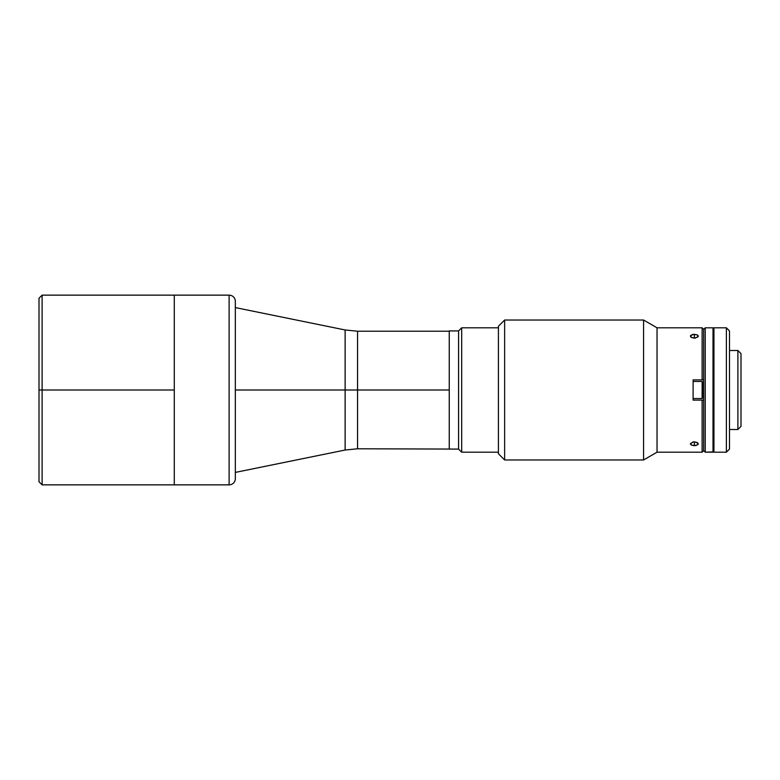 <?xml version="1.0" encoding="UTF-8"?>
<svg xmlns="http://www.w3.org/2000/svg" width="780" height="780" viewBox="0 0 780 780"><rect width="100%" height="100%" fill="white"/><g stroke="black" fill="none" stroke-linecap="round" stroke-linejoin="round"><path stroke-width="1.17" d="M39 390L39 298.252L39 390L42.11 390L42.11 295.142L42.11 390L174.281 390L174.281 295.142L174.281 484.858L174.281 390L42.11 390L42.11 484.858L39 481.748L39 298.252L42.11 295.142L42.11 390L39 390M42.11 390L42.11 484.858L42.11 390M345.13 390L345.13 450.031L345.13 390L357.552 390L357.552 448.783L357.552 390L449.241 390L357.552 390L357.552 448.783L345.13 450.031L345.13 329.969L357.552 331.217L357.552 390L357.552 331.217L357.552 390L235.336 390L345.13 390L345.13 329.969L345.13 390M461.682 452.195L498.42 452.195L461.682 452.195L461.682 327.805L461.682 452.195L458.572 449.085L461.682 452.195M449.241 448.802L449.241 330.915L458.572 330.915L461.682 327.805L498.42 327.805L461.682 327.805L458.572 330.915L458.572 449.085L458.572 330.915L449.241 330.915L449.241 449.085L458.572 449.085L357.552 448.783M713.944 452.195L726.385 452.195L726.385 327.805L713.944 327.805L713.944 452.195L726.385 452.195L729.495 449.085L729.495 330.915L726.385 327.805L726.385 452.195L729.495 449.085L729.495 330.915L726.385 327.805L713.944 327.805L713.944 452.195M713.008 327.805L705.237 327.805L705.237 452.195L713.008 452.195L713.008 327.805L713.632 328.107L713.008 328.107L713.008 451.903L713.632 451.893L713.632 328.107L713.632 451.893L705.237 452.195L705.237 327.805L703.677 329.355L703.677 450.645L705.237 452.195L703.677 450.645L702.127 452.195L702.127 400.111L693.108 400.111L693.108 379.889L702.127 379.889L702.127 327.805L657.033 327.805L657.033 452.195L702.127 452.195L703.677 450.645L703.677 400.111L702.127 400.111L702.127 452.195L657.033 452.195L657.033 327.805L643.568 320.024L643.568 459.976L657.033 452.195L643.568 459.976L643.568 320.024L504.641 320.024L504.641 459.976L643.568 459.976L504.641 459.976L504.641 320.024L498.42 326.245L498.42 453.755L504.641 459.976L498.42 453.755L498.42 326.245L504.641 320.024L643.568 320.024L657.033 327.805L702.127 327.805L702.127 379.889L703.677 379.889L703.677 329.355L703.677 450.645L703.677 400.111L693.108 400.111L693.108 379.889L703.677 379.889L703.677 329.375L705.237 327.805L713.008 327.805M737.89 350.503L729.495 350.503L737.89 350.503L737.89 429.497L737.89 350.503L741 353.613L737.89 350.503M729.495 429.497L737.89 429.497L741 426.387L741 353.613L741 426.387L737.89 429.497L729.495 429.497M235.336 478.637L235.336 301.363A6.22 6.22 0 0 0 229.115 295.142L229.115 484.858A6.22 6.22 0 0 0 235.336 478.637A6.22 6.22 0 0 1 229.115 484.858L229.115 295.142L174.281 295.142L174.281 484.858L229.115 484.858L42.11 484.858M42.11 295.142L229.115 295.142A6.22 6.22 0 0 1 235.336 301.363M235.336 478.208L235.336 301.792M693.596 441.86L697.096 442.435L698.158 444.239L695.838 445.575L691.597 445.185L690.534 443.479L693.596 441.86M693.596 334.327L697.096 334.815L698.158 336.521L695.107 338.14L691.597 337.555L690.534 335.761L693.596 334.327M694.346 334.298L694.346 338.179L691.597 337.555L690.758 336.892L690.758 335.4L692.864 334.425L697.096 334.815L697.944 335.41L697.944 336.892L694.346 338.179L694.346 334.298M690.758 336.892L690.466 336.131M692.864 441.977L694.346 441.821L694.346 445.702L691.597 445.185L690.466 443.869L692.864 441.977M690.758 444.59L690.466 443.869M694.346 445.702L694.346 441.821L697.944 443.108L697.944 444.6L694.346 445.702M697.944 443.108L698.236 443.869M697.944 335.41L698.236 336.131M702.127 381.449L693.108 381.449L702.127 381.449L702.127 398.551L693.108 398.551L702.127 398.551L702.127 381.449M702.439 398.239L702.439 381.761M235.306 307.583L345.13 329.969M449.241 331.217L357.552 331.217M235.306 472.417L345.13 450.031M703.677 329.355L702.127 327.805"/></g></svg>
